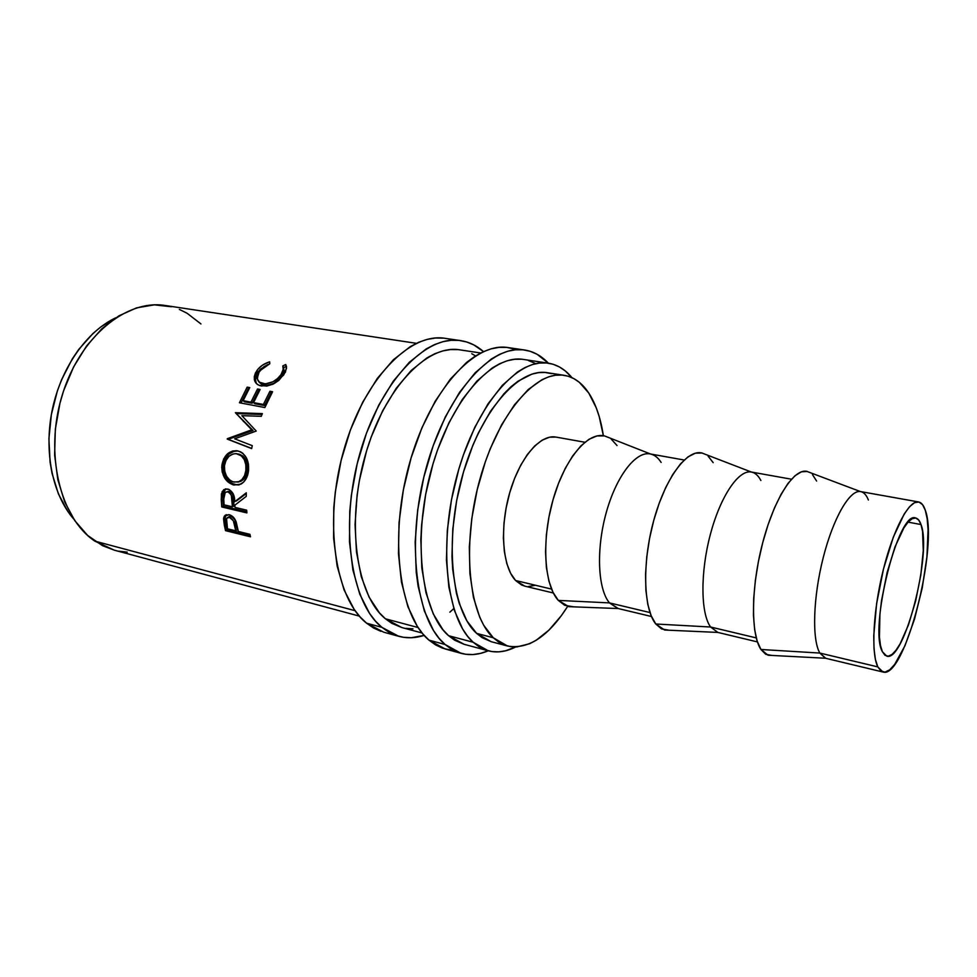 <?xml version="1.0" encoding="UTF-8"?>
<svg xmlns="http://www.w3.org/2000/svg" width="977" height="977" viewBox="0 0 977 977"><rect width="100%" height="100%" fill="white"/><g stroke="black" fill="none" stroke-linecap="round" stroke-linejoin="round"><path stroke-width="1.47" d="M460.546 340.594L445.121 338.335C409.632 332.168 363.542 379.528 343.574 451.056C323.326 522.451 335.282 598.791 366.619 623.204L381.909 627.356C350.951 602.956 339.361 526.188 359.658 454.281C379.687 382.251 425.508 334.476 460.594 340.607C469.021 341.913 476.666 345.577 483.517 351.61L473.821 344.918L466.627 341.962L459.031 340.411L451.118 340.301L442.935 341.681L434.57 344.576L426.119 348.984L409.302 362.284L393.243 381.238L378.722 405.186L366.497 433.092L357.203 463.672L351.329 495.449L349.766 511.301L349.485 541.93L352.892 569.945L359.744 594.114L369.599 613.471L375.486 621.128L381.909 627.356L366.619 623.204L373.568 627.991L380.908 631.325M524.454 349.986L508.223 347.592C474.382 341.62 429.477 390.641 409.265 464.258C388.809 537.729 399.263 615.766 428.976 640.13L445.072 644.502C415.811 620.151 405.76 541.685 426.265 467.665C446.526 393.523 491.113 344.063 524.502 349.986C533.466 351.39 541.417 355.799 548.378 363.188C557.391 364.653 565.243 369.477 571.96 377.659L565.304 370.955L559.455 366.973L553.177 364.287L546.522 362.968L539.56 363.053L532.343 364.58L524.942 367.572L517.431 372.029L502.41 385.28L487.95 403.965L474.761 427.413L463.513 454.635L458.787 469.278L451.484 499.735L447.307 530.523L446.44 560.126L448.87 587.165L454.39 610.43L462.634 629.005L467.641 636.32L473.149 642.255C446.416 619.015 437.879 544.678 457.248 474.688C476.385 404.588 517.663 357.631 548.39 363.188L537.057 354.248L530.242 351.317L523.013 349.803L515.453 349.778L507.625 351.28L499.601 354.321L491.455 358.925L475.164 372.738L459.52 392.363L445.256 417.081L433.141 445.842L423.786 477.326L417.692 509.982L415.152 542.198L416.239 572.388L418.119 586.273L424.336 610.906L433.495 630.519L439.027 638.237L445.072 644.502L428.976 640.13L435.583 644.893L442.557 648.166L449.835 649.937M921.006 524.551C932.351 552.921 904.177 662.516 886.75 656.141L882.402 651.732L885.028 655.311L888.264 656.214L891.977 654.48L896.007 650.23L900.196 643.684L908.476 624.853L915.681 600.806L920.847 574.891L923.265 550.613L922.557 531.354L921.006 524.551L918.71 520.033L915.73 518.03L912.176 518.677L908.158 522.023L903.847 527.983L894.993 546.888L887.104 572.522L881.535 600.611L879.935 614.081L879.422 637.016L880.497 645.577L882.402 651.732C868.663 628.748 898.522 509.799 915.632 518.005C917.891 518.469 919.687 520.643 921.006 524.551L908.073 522.133L921.006 524.551M918.575 501.946L860.627 491.59C850.002 489.294 833.393 517.541 823.281 557.403C813.096 597.191 811.85 639.532 819.837 653.063L877.798 666.888C870.959 653.393 873.133 610.356 883.318 569.676C893.43 528.911 909.086 499.845 918.575 501.946C921.433 502.52 923.68 505.317 925.329 510.324C938.958 545.948 904.543 679.613 883 672.029L877.798 666.888L819.837 653.063C811.899 639.593 813.072 597.606 823.147 557.952C833.137 518.225 849.636 489.758 860.334 491.541C863.668 492.042 866.355 494.863 868.394 500.004M810.043 472.587L806.526 471.268C793.385 468.765 773.723 499.809 762.414 543.847C750.995 587.8 750.739 634.537 760.949 649.485L819.837 653.063L760.949 649.485L765.724 654.272L771.793 655.433M791.455 479.206L751.362 472.038C738.71 469.412 720.464 496.133 710.389 534.321C700.216 572.437 700.631 613.446 710.609 627.014L756.247 637.896L710.609 627.014C700.631 613.434 700.216 572.388 710.401 534.248C720.501 496.047 738.771 469.351 751.398 472.05C755.184 472.795 758.347 475.616 760.888 480.513M705.724 454.464L701.681 452.913C686.526 449.444 665.032 478.571 653.601 520.949C642.06 563.24 643.464 608.952 655.799 624.01L710.609 627.014L655.799 624.01L661.466 628.883L668.976 630.226M684.205 460.02L650.084 453.926C635.746 451.02 616.157 476.361 606.131 513.01C595.994 549.587 597.826 589.339 609.501 602.907L649.974 612.555L609.501 602.907C597.753 589.265 595.994 549.098 606.314 512.375C616.511 475.567 636.296 450.507 650.584 454.024C654.688 454.977 658.193 457.773 661.124 462.426M618.221 608.537L568.822 606.668L558.331 600.403L552.982 592.282L548.94 581.193L546.399 567.564L545.532 551.907L546.363 534.883L548.903 517.248L553.031 499.76L558.575 483.224L565.256 468.349L572.791 455.746L580.827 445.939L589.021 439.259L597.032 435.913L604.555 435.925L609.025 437.684L604.531 435.925C587.653 431.59 564.572 458.946 553.031 499.784C541.356 540.537 544.165 585.272 558.331 600.403L609.501 602.907L558.331 600.403L564.743 605.325L573.646 606.851M584.857 442.251L555.974 437.085C540.208 433.947 519.52 458.03 509.567 493.263C499.491 528.423 502.532 566.99 515.612 580.521L551.553 589.094L515.612 580.521L521.571 584.979L524.967 586.176M564.095 375.302L547.389 372.725C518.616 367.45 480.122 411.268 462.206 476.544C444.071 541.71 451.753 611.272 476.642 633.389L493.275 637.761C468.801 615.669 461.498 545.716 479.67 480.073C497.635 414.309 535.811 370.088 564.156 375.315C573.865 376.975 582.072 382.899 588.789 393.072C595.848 403.99 600.696 418.205 603.359 435.693L599.231 416.666L596.288 407.91L588.789 393.072L579.312 382.3L573.902 378.636L568.113 376.206L561.97 375.058L555.547 375.229L548.891 376.768L542.064 379.674L528.178 389.579L514.5 404.759L501.665 424.714L490.295 448.651L485.337 461.791L477.216 489.66L471.793 518.506L469.326 546.949L469.913 573.646L473.442 597.362L479.683 617.11L483.7 625.256L493.275 637.761L476.642 633.389L482.162 637.688L491.223 641.681M115.762 317.794C86.782 331.398 61.124 367.535 52.331 409.534C43.562 451.533 52.575 494.924 73.678 518.995L67.84 511.447L58.412 493.91L52.025 473.32L50.083 462.145L48.911 438.661L51.366 414.553L57.362 390.934L61.612 379.662L72.347 358.828L78.685 349.497L92.949 333.511L100.692 327.002L115.762 317.794M548.329 363.175L523.611 359.463C492.225 353.808 450.458 400.155 431.407 469.485C412.099 538.706 421.221 612.432 448.602 635.697L473.149 642.255L448.602 635.697L464.038 644.283L488.158 650.78M480.66 352.99L459.801 349.851C426.815 344.002 383.888 388.761 365.044 456.137C345.931 523.379 356.495 595.518 385.463 618.807L418.083 627.539L385.463 618.807L401.73 627.515L422.088 632.998M416.385 343.318L165.284 305.508C126.473 298.974 79.894 336.723 62.198 395.184C44.209 453.523 60.134 518.091 94.818 541.111L355.078 610.686L94.818 541.111L114.114 550.112L359.341 616.108M250.491 536.813L225.504 530.645L223.709 517.7L225.235 515.209L229.07 514.696L233.369 517.224L235.066 519.52L238.339 531.476L249.941 534.334L250.491 536.813L249.941 534.334L238.339 531.476L236.226 522.097C234.773 518.079 232.392 515.612 229.07 514.696L224.319 516.21L223.55 518.799L224.331 525.211L225.809 524.148L225.052 517.847L223.55 518.799L225.052 517.847L226.371 514.647L225.052 517.847L225.809 524.148L224.331 525.211L225.504 530.645L250.491 536.813M246.888 512.913L221.755 506.953L221.242 499.1L222.182 491.529L225.565 488.903L229.326 489.562L233.161 493.751L234.7 501.726L246.302 492.811L246.253 496.365L234.871 505.17L235.005 507.405L246.68 510.165L246.888 512.913L246.68 510.165L235.005 507.405L234.871 505.17L246.253 496.365L246.302 492.811L234.7 501.726C234.859 495.327 232.538 491.077 227.751 489.001L223.733 489.697L221.413 493.898L221.315 500.847L222.866 500.2L222.964 493.361L221.413 493.898L222.964 493.361L225.943 488.854L223.086 492.738L222.866 500.2L221.315 500.847L221.755 506.953L246.888 512.913M221.742 466.994L223.66 458.909L227.409 453.902L232.428 451.056L236.483 450.702L240.379 451.753L242.736 453.218L246.399 457.883L248.439 464.051L248.524 470.865L246.876 477.252L243.542 482.162L239.023 484.934L232.563 484.665L227.69 481.71L224.698 478.132L222.206 472.025L221.742 466.994M241.844 415.665L256.23 431.052L234.675 438.82L252.298 445.671L251.639 448.59L227.226 439.088L251.724 429.831L235.372 412.685L262.349 413.613L261.286 416.324L241.844 415.665L261.286 416.324L262.349 413.613L235.372 412.685L236.678 413.576L261.983 414.504L236.678 413.576L235.372 412.685L253.092 430.491L236.532 413.955L253.092 430.491L251.724 429.831L227.323 438.685L228.777 439.125L253.092 430.491L227.226 439.088L251.639 448.59L252.298 445.671L234.675 438.82L256.23 431.052L241.844 415.665M264.865 407.556L239.438 402.756L247.169 387.124L249.746 387.6L243.175 400.668L250.955 402.121L257.525 389.005L260.126 389.481L253.556 402.609L263.387 404.454L269.945 391.252L272.583 391.74L264.865 407.556L272.583 391.74L269.945 391.252L263.387 404.454L253.556 402.609L254.765 403.721L264.584 405.565L263.387 404.454L264.584 405.565L271.032 392.595L269.945 391.252L272.021 392.766L271.032 392.595L264.584 405.565L254.765 403.721L253.556 402.609L260.126 389.481L257.525 389.005L250.955 402.121L243.175 400.668L244.384 401.767L252.164 403.22L250.955 402.121L252.164 403.22L258.612 390.336L257.525 389.005L259.564 390.507L258.612 390.336L252.164 403.22L244.384 401.767L243.175 400.668L249.746 387.6L247.169 387.124L249.184 388.626L247.169 387.124L239.438 402.756L264.865 407.556M268.712 362.137L269.676 361.844L269.811 363.737L263.863 366.693L258.233 373.08L257.391 379.076L259.369 382.154L265.39 383.924L272.974 381.751L277.553 378.539L281.022 374.631L283.245 369.941L282.805 365.935L285.687 364.543L286.505 366.741L285.418 372.139L278.933 380.322L273.438 383.973L266.855 386.098L259.064 385.304L256.988 384.071L254.521 380.285L254.252 376.731L255.461 372.945L258.087 369.05L262.373 365.239L268.712 362.137M515.636 646.982C506.196 651.793 497.061 653.063 488.244 650.804L473.149 642.255L479.084 646.786L485.374 649.888L491.956 651.574L498.758 651.854L505.695 650.767L515.636 646.982M171.329 306.741L154.268 304.861L136.536 307.877L118.815 315.876L101.913 328.699L86.599 345.919L73.629 366.876L63.639 390.666L59.939 403.281L55.335 429.221L54.627 455.074L57.814 479.634L64.653 501.787L74.765 520.619L87.588 535.396L102.487 545.654L114.224 550.136M118.779 551.162L127.23 552.127M200.944 323.924L187.059 313.238L179.389 309.428M551.407 373.629L545.178 372.469L538.657 372.616L531.915 374.118L517.993 381.213L510.971 386.794L504.01 393.682L490.564 411.17L478.315 433.055L472.831 445.365L463.489 472.025L456.699 500.358L452.803 528.984L451.972 556.548L452.705 569.518L456.381 593.1L459.263 603.481L466.896 620.896L476.642 633.389L491.15 641.669L507.539 646.017L493.275 637.761L498.697 642.06L504.474 645.015L510.507 646.64L516.772 646.945L529.656 643.721L536.165 640.289L549.013 630.043L561.287 615.754L567.649 606.399C548.341 636.564 528.301 649.766 507.539 646.017M528.215 586.566L535.286 585.296M556.023 437.098L549.575 437.195L542.198 440.126L534.7 445.952L527.409 454.464L520.631 465.394L514.647 478.29L509.75 492.628L506.147 507.784L503.998 523.098L503.387 537.912L504.352 551.565L506.794 563.521L510.617 573.291L515.612 580.521L524.796 586.139L553.324 592.978M617.037 445.536L611.297 439.198M618.27 608.537L609.501 602.907L617.769 608.427L651.476 616.511M713.173 462.634L708.178 456.247M702.182 453.023L695.392 453.181L688.052 456.833L680.456 463.928L672.909 474.272L665.74 487.474L659.267 503.021L653.784 520.265L649.558 538.449L646.774 556.743L645.541 574.354L645.907 590.499L647.824 604.494L651.183 615.803L655.799 624.01L664.641 630.031L717.863 632.424L710.609 627.014L717.814 632.412L757.419 641.913M816.601 481.038L812.473 474.59M807.368 471.439L801.445 471.806L794.924 475.799L788.048 483.359L781.099 494.277L774.37 508.15L768.166 524.441L762.781 542.443L758.445 561.384L755.368 580.399L753.682 598.632L753.45 615.278L754.647 629.664L757.187 641.193L760.949 649.485L768.056 655.237L825.467 658.229L819.837 653.063L825.76 658.303L882.903 672.005M925.329 510.324L927.173 518.787L928.065 529.656L926.941 556.841L922.215 588.007L914.557 619.015L904.946 645.76L894.651 664.47L889.693 669.819L885.101 672.103L881.083 671.138L877.798 666.888L875.404 659.402L874.024 648.911L873.756 635.795L876.577 603.859L883.501 568.944L893.32 537.155L904.287 513.89L909.624 506.648L914.557 502.666L918.917 502.019L922.544 504.645L925.329 510.324M259.442 371.052L269.811 363.737L269.676 361.844C264.193 363.493 259.955 366.375 256.963 370.478L254.252 379.039C254.875 382.886 257.305 385.207 261.555 386.013L272.583 384.376L283.66 375.07L286.554 368.28L285.687 364.543L282.805 365.935L283.379 368.952L281.022 374.631C276.222 381.067 270.25 384.095 263.094 383.729C259.65 383.069 257.696 381.225 257.232 378.209L259.442 371.052M258.795 381.628L264.12 385.158L263.094 383.729L264.12 385.158C271.264 385.549 277.187 382.569 281.913 376.243L281.022 374.631L281.913 376.243L284.197 370.723L282.805 365.935L283.599 367.67L286.432 366.326L283.599 367.67L284.075 371.626L283.306 373.898L278.506 380.077L273.951 383.24L268.895 385.097L265.243 385.304L262.08 384.572L259.137 382.227M286.395 366.167L285.687 364.543L286.395 366.167M256.218 383.363L255.241 380.444L257.879 372.078L256.963 370.478L257.879 372.078L267.661 364.555L260.236 369.343L257.085 373.275L255.253 378.099L256.218 383.363M241.014 403.049L248.268 388.455L241.014 403.049M251.675 448.406L228.679 439.516L251.675 448.406M248.524 470.865C249.233 460.228 245.667 453.584 237.826 450.91L236.996 450.763C228.874 450.544 223.831 455.392 221.864 465.321C221.694 475.775 225.687 482.345 233.869 485.032L241.001 484.091C245.239 481.478 247.743 477.069 248.524 470.865M239.047 484.922L235.408 484.702C227.238 482.027 223.245 475.555 223.403 465.284L221.864 465.321L223.403 465.284C225.272 455.709 230.181 450.947 238.132 450.983L233.906 451.301L228.911 454.085L225.174 458.982L223.281 466.933L223.757 471.879L228.154 480.354L232.831 483.823L238.022 484.983M247.523 468.997L244.885 477.643L243.395 479.451L238.058 482.064L240.965 481.27C244.58 479.182 246.729 475.555 247.401 470.364L245.886 470.413C245.203 475.701 243.041 479.414 239.365 481.551L233.991 482.137C227.372 479.841 224.197 474.37 224.454 465.736C225.907 457.957 229.803 453.926 236.153 453.646L237.264 453.817C243.688 456.088 246.558 461.62 245.886 470.413L247.401 470.364C248.048 461.718 245.166 456.271 238.754 454.036L242.772 455.954L245.777 459.776L247.523 468.997M236.239 501.103L246.289 493.544L236.239 501.103M246.802 511.765L223.293 506.208L221.755 506.953L223.293 506.208L222.866 500.2L223.293 506.208L246.802 511.765M228.191 491.309L231.402 492.603L232.892 494.985L233.967 506.086L233.698 500.542C234.004 496.133 232.538 493.08 229.277 491.37L227.714 491.834C230.987 493.605 232.465 496.707 232.16 501.152L233.698 500.542L232.16 501.152L232.428 506.794L233.967 506.086L232.428 506.794L224.087 504.828L232.428 506.794L231.354 495.51L229.851 493.092L227.714 491.834L229.277 491.37L227.03 491.749M223.757 499.064L224.087 504.828L223.757 499.064L225.247 492.408L227.714 491.834L225.638 492.127L224.221 493.825L223.757 499.064M250.124 535.201L226.969 529.485L225.504 530.645L226.969 529.485L225.809 524.148L226.969 529.485L250.124 535.201M228.984 516.613L232.05 516.87L234.871 519.825L237.24 529.717L236.336 524.893C236.068 520.9 234.272 518.079 230.938 516.442L229.424 517.346C232.77 519.031 234.578 521.889 234.846 525.931L236.336 524.893L234.846 525.931L235.775 530.841L237.24 529.717L235.775 530.841L227.482 528.801L235.775 530.841L233.369 520.778L229.424 517.346L230.938 516.442L228.166 517.285M226.456 523.672L227.482 528.801L226.542 518.396L229.424 517.346L227.47 517.529L226.273 518.97L226.456 523.672M232.929 481.844L238.193 482.027L241.856 479.67L244.555 475.604L245.886 470.413L245.825 464.808L244.287 459.63L241.282 455.758L236.178 453.646L232.892 453.987L228.887 456.393L225.943 460.546L224.454 465.736L224.698 471.256L226.603 476.336L229.888 480.183L232.929 481.844M514.024 348.936L506.709 347.409L499.052 347.36L491.138 348.826L483.017 351.842L474.798 356.397L466.542 362.479L450.36 379.113L435.217 401.205L421.893 427.889L411.073 457.969L403.33 490.014L399.068 522.426L398.457 553.629L401.474 582.109L407.861 606.619L417.203 626.172L422.821 633.878L428.976 640.13L445.182 648.984L453.389 650.267M488.219 650.792C478.889 654.785 469.839 655.628 461.071 653.32L445.072 644.502L451.582 649.253L458.469 652.514L465.65 654.26L473.051 654.541L480.586 653.369L488.195 650.804M521.694 359.231L514.598 359.28L507.246 360.769L499.711 363.7L492.09 368.085L476.861 381.14L462.243 399.581L448.956 422.748L437.647 449.652L432.933 464.124L425.679 494.264L421.612 524.747L420.843 539.646L421.82 567.881L426.045 592.966L433.238 613.861L442.96 629.762L448.602 635.697L454.684 640.228L464.124 644.307M534.908 363.249L528.496 360.562M452.778 340.204L451.215 339.703M443.534 338.14L435.534 338.005L427.279 339.361L418.84 342.219L410.316 346.579L393.377 359.756L377.22 378.551L362.65 402.304L350.401 430.014L341.132 460.375L335.306 491.944L333.78 507.686L333.597 538.132L337.126 566.001L344.124 590.059L354.138 609.343L360.11 616.976L366.619 623.204L383.668 632.18L398.665 636.283M424.165 635.404C415.457 638.189 406.994 638.494 398.75 636.308L381.909 627.356L388.785 632.143L396.027 635.453L403.562 637.309L411.317 637.725L424.165 635.404M457.798 349.607L450.36 349.583L442.679 350.951L434.838 353.723L426.925 357.924L411.195 370.491L396.198 388.321L382.666 410.755L371.272 436.866L366.558 450.922L359.438 480.232L357.106 495.119L355.054 524.454L356.483 552.042L361.27 576.625L369.086 597.167L379.467 612.909L385.463 618.807L391.875 623.363L401.816 627.539M405.711 628.37L412.978 628.822M449.847 612.176L453.792 608.561M475.567 355.909L471.708 353.686M806.526 471.268L860.334 491.541M701.681 452.913L751.398 472.05M604.531 435.925L650.535 454M284.197 370.723L283.379 368.952M255.241 380.444L254.252 379.076M243.2 421.221L245.178 422.626M240.965 481.27L239.365 481.551M225.247 489.282L223.733 489.697M225.834 515.306L224.344 516.174M445.182 648.984L460.985 653.295"/></g></svg>
